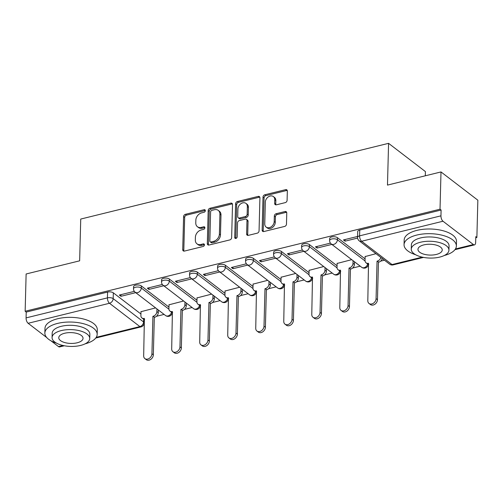 <?xml version="1.0" encoding="UTF-8"?>
<svg xmlns="http://www.w3.org/2000/svg" width="503" height="503" viewBox="0 0 503 503"><rect width="100%" height="100%" fill="white"/><g stroke="black" fill="none" stroke-linecap="round" stroke-linejoin="round"><path stroke-width="0.75" d="M205.337 210.682A1.44 1.094 -52.5 0 0 204.979 209.845A1.44 1.094 -52.5 0 0 204.136 209.701L185.406 214.309A2.056 1.566 -52.5 0 0 183.595 216.579L182.727 249.67A2.056 1.566 -52.5 0 0 183.237 250.871A2.056 1.566 -52.5 0 0 184.444 251.079L203.174 246.47A1.44 1.094 -52.5 0 0 204.438 244.879A1.44 1.094 -52.5 0 0 204.08 244.043A1.44 1.094 -52.5 0 0 203.237 243.898L200.816 244.489A6.577 5.017 -52.5 0 1 196.969 243.823A6.577 5.017 -52.5 0 1 195.327 239.994L195.403 237.24A6.577 5.017 -52.5 0 1 201.194 229.965L203.621 229.374A1.44 1.094 -52.5 0 0 204.884 227.784A1.44 1.094 -52.5 0 0 204.526 226.941A1.44 1.094 -52.5 0 0 203.69 226.796L201.263 227.394A6.577 5.017 -52.5 0 1 197.415 226.727A6.577 5.017 -52.5 0 1 195.774 222.898L195.849 220.144A6.577 5.017 -52.5 0 1 201.64 212.87L204.067 212.272A1.44 1.094 -52.5 0 0 205.337 210.682M205.325 210.499A1.44 1.094 -52.5 0 0 205.211 210.524L186.481 215.133A2.056 1.566 -52.5 0 0 184.67 217.403L183.802 250.494A2.056 1.566 -52.5 0 0 183.897 251.123M204.432 244.697A1.44 1.094 -52.5 0 0 204.312 244.722L201.892 245.313L200.816 244.489M204.878 227.601A1.44 1.094 -52.5 0 0 204.759 227.62L202.338 228.217L201.263 227.394M285.283 202.615A2.056 1.566 -52.5 0 0 287.094 200.345L287.339 191.058A2.056 1.566 -52.5 0 0 286.829 189.864A2.056 1.566 -52.5 0 0 285.622 189.656L264.823 194.774A2.056 1.566 -52.5 0 0 263.012 197.044L262.145 230.135A2.056 1.566 -52.5 0 0 262.654 231.336A2.056 1.566 -52.5 0 0 263.861 231.543L284.66 226.425A2.056 1.566 -52.5 0 0 286.471 224.149L286.767 212.939A2.056 1.566 -52.5 0 0 286.251 211.744A2.056 1.566 -52.5 0 0 285.05 211.53L276.147 213.725A2.056 1.566 -52.5 0 0 274.336 215.994L274.192 221.559A5.495 4.194 -52.5 0 1 271.218 226.778A5.495 4.194 -52.5 0 1 266.131 227.079A5.495 4.194 -52.5 0 1 264.76 223.879L265.333 202.093A5.495 4.194 -52.5 0 1 268.306 196.868A5.495 4.194 -52.5 0 1 273.393 196.572A5.495 4.194 -52.5 0 1 274.764 199.773L274.669 203.401A2.056 1.566 -52.5 0 0 275.179 204.602A2.056 1.566 -52.5 0 0 276.38 204.809L285.283 202.615M25.15 311.256L26.125 273.984L79.644 260.824L80.738 219.056L388.574 143.336L387.48 185.098L440.999 171.938L440.024 209.204L25.15 311.256L26.225 312.08L26.074 317.89L107.428 297.877A4.187 1.867 1.5 0 1 113.169 298.637L143.575 321.964A4.187 1.867 1.5 0 1 144.166 322.951L144.26 319.487M232.512 204.545A2.056 1.566 -52.5 0 0 232.002 203.35A2.056 1.566 -52.5 0 0 230.795 203.143L209.996 208.261A2.056 1.566 -52.5 0 0 208.185 210.531L207.318 243.622A2.056 1.566 -52.5 0 0 207.833 244.816A2.056 1.566 -52.5 0 0 209.034 245.03L229.833 239.912A2.056 1.566 -52.5 0 0 231.644 237.636L232.512 204.545M237.41 201.514L258.209 196.396A2.056 1.566 -52.5 0 1 259.416 196.61A2.056 1.566 -52.5 0 1 259.925 197.805L259.058 230.896A2.056 1.566 -52.5 0 1 257.247 233.166L248.344 235.36A2.056 1.566 -52.5 0 1 247.143 235.146A2.056 1.566 -52.5 0 1 246.633 233.952L246.986 220.534A2.056 1.566 -52.5 0 0 246.47 219.333A2.056 1.566 -52.5 0 0 245.269 219.126L239.365 220.578A2.056 1.566 -52.5 0 0 237.548 222.854L237.183 236.825A1.44 1.094 -52.5 0 1 236.404 238.189A1.44 1.094 -52.5 0 1 235.077 238.271A1.44 1.094 -52.5 0 1 234.719 237.429L235.599 203.79A2.056 1.566 -52.5 0 1 237.41 201.514L238.485 202.338L259.284 197.22L258.209 196.396M440.999 171.938L477.85 200.2L476.875 237.473L475.769 237.743M156.483 316.28L164.091 314.413M184.5 309.389L192.108 307.515M212.518 302.498L220.125 300.624M240.535 295.607L248.142 293.733M268.558 288.716L276.16 286.842M296.575 281.825L304.177 279.951M324.592 274.934L332.2 273.06M352.609 268.036L360.217 266.169M380.626 261.145L384.462 260.202M425.312 175.792L425.425 171.598L388.574 143.336M440.024 209.204L441.1 210.028L440.949 215.837A4.187 1.962 76.2 0 0 442.998 221.232L473.398 244.552A4.187 1.962 76.2 0 0 474.499 244.873A4.187 1.962 76.2 0 0 475.649 242.452L475.8 236.649L476.875 237.473M26.225 312.08L107.585 292.067A4.187 1.867 1.5 0 1 113.326 292.834L140.934 314.01M64.34 345.762L59.624 346.925A4.187 1.962 -103.8 0 1 58.524 346.605L50.91 340.764M46.76 337.576L28.124 323.284A4.187 1.962 -103.8 0 1 26.074 317.89M162.343 284.478L147.329 288.169L148.938 289.407L148.982 287.76M183.62 301.008L169.008 304.799M190.36 277.587L175.346 281.278L176.955 282.516L176.999 280.869M211.637 294.117L197.025 297.908M218.377 270.696L203.363 274.387L204.972 275.625L205.017 273.978M239.654 287.226L225.042 291.017M246.395 263.798L231.38 267.495L232.99 268.728L233.034 267.087M267.678 280.334L253.059 284.126M274.412 256.907L259.397 260.604L261.013 261.837L261.051 260.196M295.695 273.443L281.083 277.235M302.429 250.016L287.414 253.713L289.03 254.946L289.068 253.305M323.712 266.552L309.1 270.344M330.446 243.125L315.431 246.822L317.047 248.054L317.091 246.413M351.729 259.655L337.117 263.453M357.576 236.454L343.448 239.925L345.064 241.163L345.108 239.522M375.974 253.694L365.134 256.555M337.463 237.699L337.412 239.761A4.187 1.867 1.5 0 0 332.728 238.818A4.187 1.867 1.5 0 0 329.635 240.535L329.685 238.472A4.187 1.867 -178.5 0 1 332.779 236.756A4.187 1.867 -178.5 0 1 337.463 237.699L365.071 258.875M309.446 244.59L309.395 246.652A4.187 1.867 1.5 0 0 304.711 245.709A4.187 1.867 1.5 0 0 301.618 247.426L301.668 245.363A4.187 1.867 -178.5 0 1 304.761 243.647A4.187 1.867 -178.5 0 1 309.446 244.59L337.054 265.766M281.429 251.481L281.372 253.543A4.187 1.867 1.5 0 0 276.694 252.6A4.187 1.867 1.5 0 0 273.601 254.317L273.651 252.255A4.187 1.867 -178.5 0 1 276.744 250.538A4.187 1.867 -178.5 0 1 281.429 251.481L309.037 272.657M253.411 258.372L253.355 260.435A4.187 1.867 1.5 0 0 248.677 259.491A4.187 1.867 1.5 0 0 245.577 261.208L245.634 259.152A4.187 1.867 -178.5 0 1 248.727 257.435A4.187 1.867 -178.5 0 1 253.411 258.372L281.02 279.555M225.394 265.27L225.338 267.326A4.187 1.867 1.5 0 0 220.66 266.383A4.187 1.867 1.5 0 0 217.56 268.099L217.617 266.043A4.187 1.867 -178.5 0 1 220.71 264.327A4.187 1.867 -178.5 0 1 225.394 265.27L253.003 286.446M197.377 272.161L197.321 274.217A4.187 1.867 1.5 0 0 192.636 273.274A4.187 1.867 1.5 0 0 189.543 274.99L189.6 272.934A4.187 1.867 -178.5 0 1 192.693 271.218A4.187 1.867 -178.5 0 1 197.377 272.161L224.986 293.337M169.36 279.052L169.304 281.108A4.187 1.867 1.5 0 0 164.619 280.171A4.187 1.867 1.5 0 0 161.526 281.887L161.582 279.825A4.187 1.867 -178.5 0 1 164.676 278.109A4.187 1.867 -178.5 0 1 169.36 279.052L196.969 300.228M141.343 285.943L141.286 288.005A4.187 1.867 1.5 0 0 136.602 287.062A4.187 1.867 1.5 0 0 133.509 288.779L133.565 286.716A4.187 1.867 -178.5 0 1 136.659 285A4.187 1.867 -178.5 0 1 141.343 285.943L168.951 307.119M134.326 291.369L119.312 295.06L120.921 296.298L120.965 294.657M155.603 307.899L140.991 311.69M120.921 296.298L135.728 292.658M441.1 210.028L359.739 230.041A4.187 1.867 -178.5 0 0 357.702 231.581L357.551 237.391A4.187 1.867 1.5 0 1 359.588 235.85L440.949 215.837M148.938 289.407L163.745 285.761M176.955 282.516L191.762 278.869M204.972 275.625L219.78 271.978M232.99 268.728L247.803 265.087M261.013 261.837L275.82 258.196M289.03 254.946L303.837 251.305M317.047 248.054L331.854 244.414M345.064 241.163L357.589 238.082M197.415 226.727L198.49 227.551A6.577 5.017 -52.5 0 0 202.338 228.217M196.969 243.823L198.044 244.653A6.577 5.017 -52.5 0 0 201.892 245.313M232.417 203.922A2.056 1.566 -52.5 0 0 231.87 203.966L211.071 209.085A2.056 1.566 -52.5 0 0 209.261 211.354L208.393 244.445A2.056 1.566 -52.5 0 0 208.494 245.074M211.87 210.355A1.44 1.094 -52.5 0 0 210.6 211.945L209.839 240.994A1.44 1.094 -52.5 0 0 210.197 241.83A1.44 1.094 -52.5 0 0 211.04 241.974L213.599 241.346A6.577 5.017 -52.5 0 0 219.39 234.077L219.912 214.221A6.577 5.017 -52.5 0 0 218.271 210.392A6.577 5.017 -52.5 0 0 214.423 209.726L211.87 210.355M210.197 241.83L211.273 242.653A1.44 1.094 -52.5 0 0 212.115 242.798L211.04 241.974M218.271 210.392L219.346 211.216A6.577 5.017 -52.5 0 1 220.987 215.045L220.465 234.901A6.577 5.017 -52.5 0 1 214.668 242.169L212.115 242.798M259.831 197.176A2.056 1.566 -52.5 0 0 259.284 197.22M246.47 219.333L247.545 220.157A2.056 1.566 -52.5 0 1 248.054 221.358L247.702 234.775A2.056 1.566 -52.5 0 0 247.803 235.404M238.485 202.338A2.056 1.566 -52.5 0 0 236.674 204.614L235.794 238.252A1.44 1.094 -52.5 0 0 235.8 238.435M247.35 206.607A5.495 4.194 -52.5 0 0 245.98 203.407A5.495 4.194 -52.5 0 0 240.893 203.702A5.495 4.194 -52.5 0 0 237.913 208.927L237.718 216.604A2.056 1.566 -52.5 0 0 238.227 217.799A2.056 1.566 -52.5 0 0 239.428 218.006L245.338 216.554A2.056 1.566 -52.5 0 0 247.149 214.284L247.35 206.607L248.419 207.431A5.495 4.194 -52.5 0 0 247.048 204.231L245.98 203.407M238.227 217.799L239.302 218.623A2.056 1.566 -52.5 0 0 240.503 218.83L239.428 218.006M248.419 207.431L248.218 215.108A2.056 1.566 -52.5 0 1 246.407 217.378L240.503 218.83M273.393 196.572L274.468 197.396A5.495 4.194 -52.5 0 1 275.839 200.596L275.745 204.224A2.056 1.566 -52.5 0 0 275.839 204.853M266.131 227.079L267.206 227.903A5.495 4.194 -52.5 0 0 272.293 227.601A5.495 4.194 -52.5 0 0 275.267 222.383L274.192 221.559M286.666 212.316A2.056 1.566 -52.5 0 0 286.125 212.36L277.222 214.548A2.056 1.566 -52.5 0 0 275.411 216.818L275.267 222.383M287.238 190.436A2.056 1.566 -52.5 0 0 286.697 190.48L265.898 195.598A2.056 1.566 -52.5 0 0 264.088 197.868L263.22 230.959A2.056 1.566 -52.5 0 0 263.314 231.587M158.344 309.999L158.275 312.677A4.187 3.194 127.5 0 1 154.584 317.305L153.189 316.236A4.187 3.194 -52.5 0 0 156.873 311.602L156.949 308.93M140.997 311.495L140.89 315.538A4.187 3.194 -52.5 0 0 141.934 317.971A4.187 3.194 -52.5 0 0 144.386 318.399L143.676 355.791A4.816 3.672 -52.5 0 0 144.877 358.595A4.816 3.672 -52.5 0 0 149.328 358.337A4.816 3.672 -52.5 0 0 151.937 353.76L152.918 316.299M154.314 317.374L153.333 354.829A4.816 3.672 127.5 0 1 150.724 359.406A4.816 3.672 127.5 0 1 146.272 359.664L144.877 358.595M144.625 319.556A4.187 3.194 127.5 0 1 143.33 319.047L141.934 317.971M186.362 303.108L186.292 305.786A4.187 3.194 127.5 0 1 182.602 310.414L181.206 309.345A4.187 3.194 -52.5 0 0 184.897 304.711L184.966 302.039M169.014 304.604L168.907 308.647A4.187 3.194 -52.5 0 0 169.951 311.08A4.187 3.194 -52.5 0 0 172.403 311.508L171.693 348.9A4.816 3.672 -52.5 0 0 172.894 351.704A4.816 3.672 -52.5 0 0 177.345 351.44A4.816 3.672 -52.5 0 0 179.955 346.869L180.935 309.408M182.331 310.477L181.35 347.938A4.816 3.672 127.5 0 1 178.741 352.515A4.816 3.672 127.5 0 1 174.29 352.773L172.894 351.704M172.642 312.665A4.187 3.194 127.5 0 1 171.347 312.156L169.951 311.08M214.379 296.217L214.309 298.889A4.187 3.194 127.5 0 1 210.619 303.523L209.223 302.448A4.187 3.194 -52.5 0 0 212.914 297.82L212.983 295.148M197.031 297.707L196.924 301.75A4.187 3.194 -52.5 0 0 197.968 304.189A4.187 3.194 -52.5 0 0 200.42 304.617L199.71 342.009A4.816 3.672 -52.5 0 0 200.911 344.813A4.816 3.672 -52.5 0 0 205.362 344.549A4.816 3.672 -52.5 0 0 207.972 339.978L208.952 302.517M210.348 303.586L209.367 341.047A4.816 3.672 127.5 0 1 206.758 345.624A4.816 3.672 127.5 0 1 202.307 345.882L200.911 344.813M200.659 305.767A4.187 3.194 127.5 0 1 199.364 305.264L197.968 304.189M85.082 343.851A26.169 11.67 -178.5 0 0 97.173 334.401A26.169 11.67 -178.5 0 0 84.051 323.863A26.169 11.67 -178.5 0 0 57.587 323.41A26.169 11.67 -178.5 0 0 44.855 333.03A26.169 11.67 -178.5 0 0 56.437 343.103M97.173 334.401L97.293 329.716A26.169 11.67 -178.5 0 0 84.177 319.185A26.169 11.67 -178.5 0 0 57.707 318.732A26.169 11.67 -178.5 0 0 44.981 328.346L44.855 333.03M52.067 337.526L52.18 333.219A18.837 8.406 1.5 0 1 61.347 326.296A18.837 8.406 1.5 0 1 80.405 326.623A18.837 8.406 1.5 0 1 89.848 334.206L89.735 338.513A18.837 8.406 -178.5 0 0 80.291 330.93A18.837 8.406 -178.5 0 0 61.234 330.603A18.837 8.406 -178.5 0 0 52.067 337.526A18.837 8.406 -178.5 0 0 61.517 345.115A18.837 8.406 -178.5 0 0 80.574 345.435A18.837 8.406 -178.5 0 0 89.735 338.513M64.673 333.244A12.141 5.414 -178.5 0 0 58.763 337.702A12.141 5.414 -178.5 0 0 64.856 342.593A12.141 5.414 -178.5 0 0 77.135 342.801A12.141 5.414 -178.5 0 0 83.039 338.337A12.141 5.414 -178.5 0 0 76.953 333.451A12.141 5.414 -178.5 0 0 64.673 333.244M444.281 255.499A26.169 11.67 -178.5 0 0 456.372 246.042A26.169 11.67 -178.5 0 0 443.25 235.511A26.169 11.67 -178.5 0 0 416.786 235.058A26.169 11.67 -178.5 0 0 404.054 244.672A26.169 11.67 -178.5 0 0 415.635 254.744M456.372 246.042L456.498 241.358A26.169 11.67 -178.5 0 0 443.376 230.827A26.169 11.67 -178.5 0 0 416.905 230.374A26.169 11.67 -178.5 0 0 404.179 239.988L404.054 244.672M411.265 249.174L411.379 244.867A18.837 8.406 1.5 0 1 420.546 237.944A18.837 8.406 1.5 0 1 439.603 238.265A18.837 8.406 1.5 0 1 449.047 245.854L448.934 250.161A18.837 8.406 -178.5 0 0 439.49 242.572A18.837 8.406 -178.5 0 0 420.433 242.251A18.837 8.406 -178.5 0 0 411.265 249.174A18.837 8.406 -178.5 0 0 420.715 256.756A18.837 8.406 -178.5 0 0 439.773 257.083A18.837 8.406 -178.5 0 0 448.934 250.161M423.872 244.886A12.141 5.414 -178.5 0 0 417.962 249.35A12.141 5.414 -178.5 0 0 424.054 254.235A12.141 5.414 -178.5 0 0 436.334 254.443A12.141 5.414 -178.5 0 0 442.238 249.985A12.141 5.414 -178.5 0 0 436.151 245.093A12.141 5.414 -178.5 0 0 423.872 244.886M242.396 289.326L242.327 291.998A4.187 3.194 127.5 0 1 238.636 296.632L237.24 295.557A4.187 3.194 -52.5 0 0 240.931 290.929L241 288.257M225.048 290.816L224.942 294.859A4.187 3.194 -52.5 0 0 225.985 297.298A4.187 3.194 -52.5 0 0 228.437 297.726L227.727 335.117A4.816 3.672 -52.5 0 0 228.928 337.922A4.816 3.672 -52.5 0 0 233.379 337.658A4.816 3.672 -52.5 0 0 235.989 333.087L236.97 295.626M238.365 296.695L237.385 334.155A4.816 3.672 127.5 0 1 234.775 338.733A4.816 3.672 127.5 0 1 230.324 338.991L228.928 337.922M228.676 298.876A4.187 3.194 127.5 0 1 227.387 298.373L225.985 297.298M270.413 282.435L270.344 285.107A4.187 3.194 127.5 0 1 266.653 289.741L265.257 288.665A4.187 3.194 -52.5 0 0 268.948 284.038L269.017 281.359M253.066 283.925L252.959 287.968A4.187 3.194 -52.5 0 0 254.002 290.407A4.187 3.194 -52.5 0 0 256.455 290.828L255.744 328.226A4.816 3.672 -52.5 0 0 256.945 331.031A4.816 3.672 -52.5 0 0 261.397 330.767A4.816 3.672 -52.5 0 0 264.006 326.189L264.987 288.735M266.383 289.803L265.402 327.264A4.816 3.672 127.5 0 1 262.792 331.835A4.816 3.672 127.5 0 1 258.341 332.099L256.945 331.031M256.693 291.985A4.187 3.194 127.5 0 1 255.405 291.476L254.002 290.407M298.43 275.543L298.361 278.216A4.187 3.194 127.5 0 1 294.67 282.843L293.274 281.774A4.187 3.194 -52.5 0 0 296.965 277.147L297.034 274.468M281.083 277.034L280.982 281.076A4.187 3.194 -52.5 0 0 282.026 283.516A4.187 3.194 -52.5 0 0 284.472 283.937L283.761 321.329A4.816 3.672 -52.5 0 0 284.962 324.133A4.816 3.672 -52.5 0 0 289.414 323.875A4.816 3.672 -52.5 0 0 292.023 319.298L293.004 281.843M294.4 282.912L293.419 320.373A4.816 3.672 127.5 0 1 290.816 324.944A4.816 3.672 127.5 0 1 286.358 325.208L284.962 324.133M284.711 285.094A4.187 3.194 127.5 0 1 283.422 284.585L282.026 283.516M326.447 268.652L326.378 271.324A4.187 3.194 127.5 0 1 322.687 275.952L321.291 274.883A4.187 3.194 -52.5 0 0 324.982 270.256L325.051 267.577M309.1 270.142L308.999 274.185A4.187 3.194 -52.5 0 0 310.043 276.625A4.187 3.194 -52.5 0 0 312.489 277.046L311.778 314.438A4.816 3.672 -52.5 0 0 312.979 317.242A4.816 3.672 -52.5 0 0 317.431 316.984A4.816 3.672 -52.5 0 0 320.04 312.407L321.021 274.952M322.417 276.021L321.436 313.482A4.816 3.672 127.5 0 1 318.833 318.053A4.816 3.672 127.5 0 1 314.375 318.317L312.979 317.242M312.728 278.203A4.187 3.194 127.5 0 1 311.439 277.694L310.043 276.625M354.464 261.755L354.395 264.433A4.187 3.194 127.5 0 1 350.704 269.061L349.308 267.992A4.187 3.194 -52.5 0 0 352.999 263.365L353.068 260.686M337.123 263.251L337.016 267.294A4.187 3.194 -52.5 0 0 338.06 269.734A4.187 3.194 -52.5 0 0 340.506 270.155L339.795 307.547A4.816 3.672 -52.5 0 0 340.996 310.351A4.816 3.672 -52.5 0 0 345.454 310.093A4.816 3.672 -52.5 0 0 348.057 305.516L349.038 268.055M350.434 269.13L349.453 306.585A4.816 3.672 127.5 0 1 346.85 311.162A4.816 3.672 127.5 0 1 342.392 311.426L340.996 310.351M340.745 271.312A4.187 3.194 127.5 0 1 339.456 270.803L338.06 269.734M382.267 258.523A4.187 3.194 127.5 0 1 378.721 262.17L377.325 261.101A4.187 3.194 -52.5 0 0 380.872 257.454M365.14 256.36L365.033 260.403A4.187 3.194 -52.5 0 0 366.077 262.843A4.187 3.194 -52.5 0 0 368.523 263.264L367.812 300.656A4.816 3.672 -52.5 0 0 369.013 303.46A4.816 3.672 -52.5 0 0 373.471 303.202A4.816 3.672 -52.5 0 0 376.074 298.625L377.055 261.164M378.451 262.239L377.47 299.694A4.816 3.672 127.5 0 1 374.867 304.271A4.816 3.672 127.5 0 1 370.409 304.535L369.013 303.46M368.762 264.421A4.187 3.194 127.5 0 1 367.473 263.912L366.077 262.843M205.211 210.524L204.136 209.701M204.312 244.722L203.237 243.898M204.759 227.62L203.69 226.796M442.998 221.232L361.638 241.245L392.044 264.565L422.231 257.14M455.448 248.966L473.398 244.552M113.326 292.834L113.169 298.637A4.187 3.194 -52.5 0 1 109.484 303.271L28.124 323.284M143.644 319.248L143.575 321.964A4.187 3.194 -52.5 0 1 139.884 326.592L109.484 303.271A4.187 1.962 -103.8 0 1 107.428 297.877L107.585 292.067M58.524 346.605L63.032 345.492M96.249 337.324L139.884 326.592A4.187 1.962 76.2 0 0 140.985 326.912A4.187 4.187 0 0 0 144.166 322.951M329.635 240.535A4.187 4.187 0 0 0 331.27 243.968A4.187 3.194 127.5 0 0 333.722 244.389A4.187 3.194 127.5 0 0 337.412 239.761L365.059 260.969M301.618 247.426A4.187 4.187 0 0 0 303.252 250.859A4.187 3.194 127.5 0 0 305.705 251.28A4.187 3.194 127.5 0 0 309.395 246.652L337.041 267.86M273.601 254.317A4.187 4.187 0 0 0 275.235 257.75A4.187 3.194 127.5 0 0 277.687 258.171A4.187 3.194 127.5 0 0 281.372 253.543L309.024 274.751M245.577 261.208A4.187 4.187 0 0 0 247.218 264.641A4.187 3.194 127.5 0 0 249.664 265.062A4.187 3.194 127.5 0 0 253.355 260.435L281.007 281.642M217.56 268.099A4.187 4.187 0 0 0 219.201 271.532A4.187 3.194 127.5 0 0 221.647 271.96A4.187 3.194 127.5 0 0 225.338 267.326L252.99 288.533M189.543 274.99A4.187 4.187 0 0 0 191.184 278.423A4.187 3.194 127.5 0 0 193.63 278.851A4.187 3.194 127.5 0 0 197.321 274.217L224.973 295.431M161.526 281.887A4.187 4.187 0 0 0 163.167 285.314A4.187 3.194 127.5 0 0 165.613 285.742A4.187 3.194 127.5 0 0 169.304 281.108L196.956 302.322M133.509 288.779A4.187 4.187 0 0 0 135.15 292.205A4.187 3.194 127.5 0 0 137.596 292.633A4.187 3.194 127.5 0 0 141.286 288.005L168.939 309.213M171.548 312.294A4.187 3.194 127.5 0 1 168.002 315.953A4.187 3.194 -52.5 0 1 165.55 315.532A4.187 4.187 0 0 0 172.265 312.596M199.565 305.403A4.187 3.194 127.5 0 1 196.019 309.062A4.187 3.194 -52.5 0 1 193.567 308.635A4.187 4.187 0 0 0 200.282 305.705M227.582 298.512A4.187 3.194 127.5 0 1 224.036 302.171A4.187 3.194 -52.5 0 1 221.584 301.743A4.187 4.187 0 0 0 228.299 298.813M255.606 291.614A4.187 3.194 127.5 0 1 252.053 295.28A4.187 3.194 -52.5 0 1 249.601 294.852A4.187 4.187 0 0 0 256.323 291.916M283.623 284.723A4.187 3.194 127.5 0 1 280.07 288.382A4.187 3.194 -52.5 0 1 277.618 287.961A4.187 4.187 0 0 0 284.34 285.025M311.64 277.832A4.187 3.194 127.5 0 1 308.088 281.491A4.187 3.194 -52.5 0 1 305.635 281.07A4.187 4.187 0 0 0 312.357 278.134M339.657 270.941A4.187 3.194 127.5 0 1 336.105 274.6A4.187 3.194 -52.5 0 1 333.652 274.179A4.187 4.187 0 0 0 340.374 271.243M367.674 264.05A4.187 3.194 127.5 0 1 364.122 267.709A4.187 3.194 -52.5 0 1 361.676 267.288A4.187 4.187 0 0 0 368.391 264.352M359.739 230.041L359.588 235.85A4.187 1.962 -103.8 0 0 361.638 241.245A4.187 3.194 127.5 0 1 359.192 240.818L389.592 264.138A4.187 4.187 0 0 0 393.139 264.886L423.539 257.404M393.139 264.886A4.187 1.962 76.2 0 1 392.044 264.565A4.187 3.194 127.5 0 1 389.592 264.138M183.802 250.494L182.727 249.67M184.67 217.403L183.595 216.579M186.481 215.133L185.406 214.309M208.393 244.445L207.318 243.622M209.261 211.354L208.185 210.531M211.071 209.085L209.996 208.261M231.87 203.966L230.795 203.143M214.668 242.169L213.599 241.346M220.465 234.901L219.39 234.077M220.987 215.045L219.912 214.221M247.702 234.775L246.633 233.952M248.054 221.358L246.986 220.534M235.794 238.252L234.719 237.429M236.674 204.614L235.599 203.79M246.407 217.378L245.338 216.554M248.218 215.108L247.149 214.284M275.745 204.224L274.669 203.401M275.839 200.596L274.764 199.773M275.411 216.818L274.336 215.994M277.222 214.548L276.147 213.725M286.125 212.36L285.05 211.53M263.22 230.959L262.145 230.135M264.088 197.868L263.012 197.044M265.898 195.598L264.823 194.774M286.697 190.48L285.622 189.656M154.584 317.305L153.189 316.236M158.275 312.677L156.873 311.602M153.333 354.829L151.937 353.76M182.602 310.414L181.206 309.345M186.292 305.786L184.897 304.711M181.35 347.938L179.955 346.869M210.619 303.523L209.223 302.448M214.309 298.889L212.914 297.82M209.367 341.047L207.972 339.978M238.636 296.632L237.24 295.557M242.327 291.998L240.931 290.929M237.385 334.155L235.989 333.087M266.653 289.741L265.257 288.665M270.344 285.107L268.948 284.038M265.402 327.264L264.006 326.189M294.67 282.843L293.274 281.774M298.361 278.216L296.965 277.147M293.419 320.373L292.023 319.298M322.687 275.952L321.291 274.883M326.378 271.324L324.982 270.256M321.436 313.482L320.04 312.407M350.704 269.061L349.308 267.992M354.395 264.433L352.999 263.365M349.453 306.585L348.057 305.516M378.721 262.17L377.325 261.101M377.47 299.694L376.074 298.625M165.55 315.532L135.15 292.205M193.567 308.635L163.167 285.314M221.584 301.743L191.184 278.423M249.601 294.852L219.201 271.532M277.618 287.961L247.218 264.641M305.635 281.07L275.235 257.75M333.652 274.179L303.252 250.859M361.676 267.288L331.27 243.968M357.551 237.391A4.187 4.187 0 0 0 359.192 240.818M454.945 249.683L474.499 244.873M95.746 338.035L140.985 326.912"/></g></svg>
